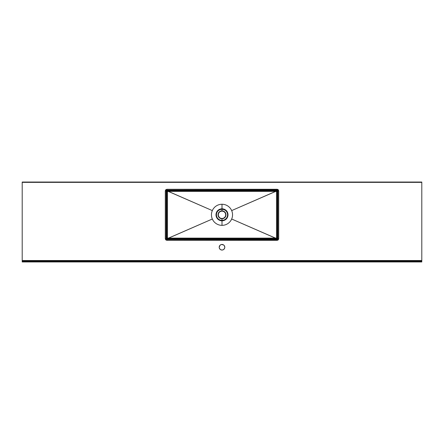 <?xml version="1.0" encoding="UTF-8"?>
<svg xmlns="http://www.w3.org/2000/svg" width="444" height="444" viewBox="0 0 444 444"><rect width="100%" height="100%" fill="white"/><g stroke="black" fill="none" stroke-linecap="round" stroke-linejoin="round"><path stroke-width="0.67" d="M221.462 250A2.797 2.797 0 0 0 222 250.05A2.797 2.797 0 0 1 219.203 247.253A2.797 2.797 0 0 1 222 244.455A2.797 2.797 0 0 0 220.929 244.672L220.024 245.277A2.797 2.797 0 0 0 220.013 249.228M220.03 249.239A2.797 2.797 0 0 0 220.929 249.839L222.544 250L223.554 249.578L224.586 248.324L224.797 247.253L224.325 245.699L223.554 244.927L221.456 244.511M220.934 249.839A2.797 2.797 0 0 0 221.451 250M277.905 238.744L277.672 239.31L278.233 239.871L278.704 238.744L277.905 238.744L277.905 190.87L277.267 191.503L276.518 191.503L277.267 191.503L277.267 238.112L276.473 238.905L276.518 238.112L277.267 238.112L277.905 238.744L277.411 239.483L276.473 238.905L167.527 238.905L165.767 239.871L166.894 240.343L166.894 239.544L277.106 239.544L276.473 238.905A0.799 0.799 135 0 0 277.267 238.112L277.905 238.744L278.704 238.744L278.704 190.87L278.233 189.743L277.106 189.272L277.106 190.071L277.672 190.304L278.233 189.743L277.716 189.394L166.894 189.272L165.767 189.743L165.296 190.87L166.095 190.87L166.328 190.304L165.767 189.743L165.296 190.87L165.296 238.744L165.767 239.871L166.894 240.343L277.716 240.221L278.704 238.744L278.704 190.87L278.233 189.743L277.267 191.503A0.799 0.799 45 0 0 276.473 190.709L277.106 190.071L166.894 190.071L167.527 190.709L276.473 190.709L277.411 190.132L277.905 190.87L278.704 190.87L277.905 190.87L277.905 238.744M218.631 216.278A3.674 3.674 0 0 1 218.631 213.336L218.37 213.225A3.963 3.963 0 0 0 222 218.77L222 218.481A3.674 3.674 0 0 1 218.631 216.278L218.37 216.389A3.963 3.963 0 0 0 222 218.77L222 220.368A5.561 5.561 0 0 1 216.9 217.027L216.494 217.205A6.005 6.005 0 0 0 222 220.812L222 220.368A5.561 5.561 0 0 1 216.9 212.587A5.561 5.561 0 0 1 222 209.246L222 210.845A3.963 3.963 0 0 0 218.37 216.389L218.631 216.278A3.674 3.674 0 0 1 222 211.133L222 211.133A3.674 3.674 0 0 1 225.369 216.278A3.674 3.674 0 0 1 218.631 216.278L219.192 217.177M222 208.802A6.005 6.005 0 0 0 216.494 217.205A6.005 6.005 0 0 0 222 220.812L222 225.358A10.551 10.551 0 0 1 212.326 210.595A10.551 10.551 0 0 1 222 204.257L222 208.802L222 204.257A10.551 10.551 0 0 0 212.326 219.02A10.551 10.551 0 0 0 231.674 219.02L275.596 238.212L168.404 238.212L212.326 219.02L168.52 238.106L167.482 238.112L167.482 191.503L168.52 191.508L212.326 210.595L168.404 191.403L275.596 191.403L231.674 210.595A10.551 10.551 0 0 0 222 204.257A10.551 10.551 0 0 1 231.674 210.595L275.48 191.508L276.518 191.503L276.518 238.112L275.48 238.106L231.674 219.02A10.551 10.551 0 0 0 231.674 210.595A10.551 10.551 0 0 1 222 225.358L222 220.812A6.005 6.005 0 0 0 227.506 212.41A6.005 6.005 0 0 0 222 208.802C219.114 209.152 217.283 210.356 216.494 212.41L216.9 212.587C217.632 210.684 219.33 209.568 222 209.246A5.561 5.561 0 0 1 227.1 217.027A5.561 5.561 0 0 1 222 220.368L222 218.77A3.963 3.963 0 0 0 225.63 213.225A3.963 3.963 0 0 0 222 210.845L222 209.246C224.67 209.568 226.368 210.684 227.1 212.587A5.561 5.561 0 0 1 227.1 217.027L227.506 217.205A6.005 6.005 0 0 0 227.506 212.41L227.1 212.587L227.506 212.41C226.718 210.356 224.886 209.152 222 208.802M220.446 249.578L219.414 248.324L219.203 247.253L220.024 245.277M421.8 261.96L22.2 261.96L22.2 182.362L421.8 182.362L421.8 260.523L22.2 260.523L22.2 182.04L421.8 182.04L421.8 261.96L421.8 261.322L22.2 261.322L22.2 261.96L421.8 261.96M223.97 249.239A2.797 2.797 0 0 1 223.071 249.839L223.554 249.578M221.989 218.481L222 218.77A3.963 3.963 0 0 0 225.63 216.389L225.369 216.278A3.674 3.674 0 0 1 222 218.481M224.808 217.177L225.63 216.389A3.963 3.963 0 0 0 225.63 213.225L225.369 213.336A3.674 3.674 0 0 1 225.369 216.278M166.733 238.112L166.733 191.503L166.095 190.87L166.095 238.744L166.733 238.112A0.799 0.799 -135 0 0 167.527 238.905L166.894 239.544L166.328 239.31L166.095 238.744L166.733 238.112L277.267 238.112L276.518 238.112L276.518 191.503L277.267 191.503L277.267 238.112L276.518 238.112L276.473 238.905L275.574 238.905L275.596 238.212L275.574 238.905L168.426 238.905L168.404 238.212L168.426 238.905L167.527 238.905L167.482 238.112L167.527 238.905L167.222 238.844L166.733 238.112L166.733 191.503L166.095 190.87L166.894 190.071L167.527 190.709A0.799 0.799 -45 0 0 166.733 191.503L167.482 191.503L167.527 190.709L276.473 190.709L277.267 191.503L276.518 191.503L276.473 190.709L276.518 191.503L275.48 191.508L275.574 190.709L275.596 191.403L168.404 191.403L168.426 190.709L168.52 191.508L167.482 191.503L167.482 238.112L166.733 238.112M167.527 190.709L167.482 191.503L166.733 191.503L167.527 190.709M222 220.368L222 220.812A6.005 6.005 0 0 0 227.506 217.205L227.1 217.027A5.561 5.561 0 0 1 222 220.368M216.494 217.205L216.9 217.027A5.561 5.561 0 0 1 216.9 212.587L216.494 212.41A6.005 6.005 0 0 0 216.494 217.205M218.37 213.225L218.631 213.336C219.108 212.082 220.235 211.344 222 211.133C223.765 211.344 224.892 212.082 225.369 213.336L225.63 213.225C225.114 211.871 223.904 211.078 222 210.845C220.096 211.078 218.886 211.871 218.37 213.225M22.2 260.523L421.8 260.523L421.8 261L22.2 261L22.2 260.523M165.767 189.743L166.328 190.304L166.894 190.071L166.894 189.272L165.767 189.743M277.106 189.272L166.894 189.272L166.894 190.071L277.106 190.071L277.106 189.272M166.095 238.744L166.095 190.87L165.296 190.87L165.296 238.744L166.095 238.744L165.296 238.744L165.767 239.871L166.328 239.31L166.095 238.744M277.106 239.544L166.894 239.544L166.894 240.343L277.106 240.343L277.106 239.544L277.106 240.343L278.233 239.871L277.672 239.31L277.106 239.544M22.2 182.362L421.8 182.362L421.8 182.04L22.2 182.04L22.2 182.362M223.071 244.672A2.797 2.797 0 0 0 222.006 244.455A2.797 2.797 0 0 1 224.797 247.253A2.797 2.797 0 0 1 222 250.05A2.797 2.797 0 0 0 222.538 250M222.549 250A2.797 2.797 0 0 0 223.066 249.839M223.987 249.228A2.797 2.797 0 0 0 224.32 248.818M224.742 246.709A2.797 2.797 0 0 0 223.981 245.282M421.8 261L22.2 261L22.2 261.322L421.8 261.322L421.8 261"/></g></svg>
